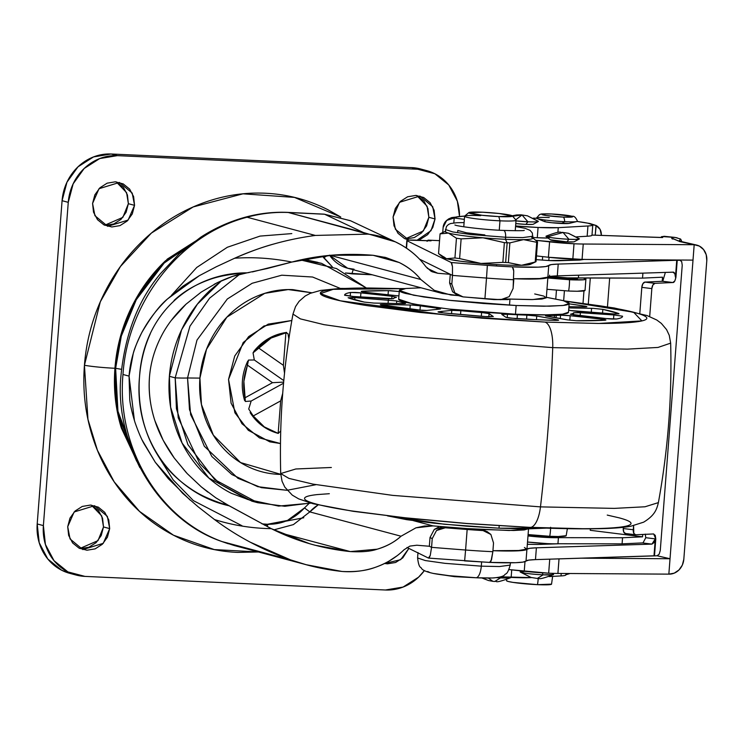 <?xml version="1.0" encoding="UTF-8"?>
<svg xmlns="http://www.w3.org/2000/svg" width="744" height="744" viewBox="0 0 744 744"><rect width="100%" height="100%" fill="white"/><g stroke="black" fill="none" stroke-linecap="round" stroke-linejoin="round"><path stroke-width="1.12" d="M433.352 573.447A35.312 2.706 4.4 0 0 449.19 575.689L433.25 573.429M430.283 572.759L427.707 571.494M498.824 216.588A21.939 1.683 -175.6 0 1 468.739 212.738A21.939 1.683 -175.6 0 1 482.391 212.207L499.131 213.491L512.476 216.076L498.824 216.588L482.084 215.295L468.739 212.71L482.391 212.207A21.939 1.683 -175.6 0 1 512.272 215.825A21.939 1.683 -175.6 0 1 498.824 216.588L499.977 220.819L498.824 216.588M464.582 216.299A25.808 1.981 4.4 0 0 499.977 220.819A25.808 1.981 -175.6 0 1 464.647 216.43A25.808 1.981 -175.6 0 1 480.643 215.667M445.303 231.663A43.868 3.357 4.4 0 0 448.483 233.086A43.868 3.357 4.4 0 0 482.986 237.792A43.868 3.357 4.4 0 0 505.455 239.298L505.613 237.243L471.222 234.565L452.771 231.951L445.442 229.496L452.771 231.951L471.222 234.565L505.613 237.243A6.194 2.353 -87.4 0 0 503.558 230.435A6.194 2.353 92.6 0 1 505.613 237.243L522.799 237.596L532.927 236.229L522.799 237.596L505.613 237.243L505.455 239.298L507.157 242.777A49.03 3.757 4.4 0 0 509.873 242.888L523.525 239.633A43.868 3.357 -175.6 0 1 505.455 239.298A43.868 3.357 -175.6 0 1 482.986 237.792L461.131 238.871L459.615 258.596L481.005 263.45L502.86 262.372A49.03 3.757 4.4 0 0 505.641 262.502A49.03 3.757 4.4 0 0 508.357 262.623L509.873 242.888A49.03 3.757 -175.6 0 1 507.157 242.777L505.641 262.502L507.157 242.777A49.03 3.757 -175.6 0 1 504.376 242.646L502.86 262.372L504.376 242.646L482.986 237.792L504.376 242.646A49.03 3.757 4.4 0 0 507.157 242.777L505.455 239.298A43.868 3.357 4.4 0 0 523.525 239.633L509.873 242.888L508.357 262.623L521.553 265.283L535.206 262.018A49.03 3.757 4.4 0 0 536.024 261.637L537.54 241.902L536.024 261.637A49.03 3.757 -175.6 0 1 535.699 261.841A49.03 3.757 -175.6 0 1 535.206 262.018L536.722 242.293L535.206 262.018L521.553 265.283L508.357 262.623A49.03 3.757 -175.6 0 1 505.641 262.502A49.03 3.757 -175.6 0 1 502.86 262.372L481.005 263.45A43.868 3.357 4.4 0 0 503.483 264.957A43.868 3.357 4.4 0 0 521.553 265.283A43.868 3.357 4.4 0 0 530.37 264.353L521.553 265.283A43.868 3.357 -175.6 0 1 503.483 264.957A43.868 3.357 -175.6 0 1 481.005 263.45L459.615 258.596L461.131 238.871A49.03 3.757 -175.6 0 1 456.453 238.229L454.937 257.963A49.03 3.757 4.4 0 0 459.615 258.596A49.03 3.757 -175.6 0 1 454.937 257.963L456.453 238.229L448.483 233.086L440.057 233.858L438.542 253.592L446.512 258.735L454.937 257.963L446.512 258.735A43.868 3.357 4.4 0 0 481.005 263.45L460.155 261.172L446.512 258.735L442.252 256.727L443.666 257.684M509.984 298.986L507.947 299.59L493.914 299.581L467.818 297.274L493.914 299.581L509.835 299.172M494.574 577.846A35.312 2.706 4.4 0 1 476.141 577.763A12.899 4.901 -87.4 0 0 481.294 566.165A12.899 4.901 92.6 0 1 476.141 577.763L492.063 577.986L476.141 577.763L449.19 575.689A35.312 2.706 4.4 0 0 476.141 577.763L454.482 576.646L433.538 573.485C426.619 571.969 422.592 570.257 421.457 568.342C420.918 566.612 419.021 569.132 417.579 557.963L425.345 560.558L444.884 563.329L481.294 566.165L481.61 562.055L481.294 566.165L444.884 563.329L425.345 560.558L417.579 557.963L417.998 552.559M499.252 230.222L499.977 220.819L499.252 230.222M484.846 234.927L466.432 232.788L457.793 230.445L457.634 232.5M515.973 220.057A25.808 1.981 -175.6 0 1 499.977 220.819A25.808 1.981 4.4 0 0 515.806 219.926M537.54 241.902A49.03 3.757 -175.6 0 1 536.722 242.293L523.525 239.633L536.722 242.293A49.03 3.757 4.4 0 0 537.54 241.902L533.922 238.843M442.429 256.847L438.542 253.592L440.057 233.858A49.03 3.757 -175.6 0 1 440.876 233.467M515.555 226.557L525.059 228.315L530.119 230.361L532.36 233.049L532.769 238.285A43.868 3.357 -175.6 0 1 523.525 239.633A43.868 3.357 4.4 0 0 532.248 238.74M445.712 231.133L440.383 233.653A49.03 3.757 4.4 0 0 440.057 233.858L448.483 233.086A43.868 3.357 -175.6 0 1 445.284 231.551L446.484 226.446L448.465 224.502L450.576 223.544L456.695 222.726L464.089 222.596M482.986 237.792A43.868 3.357 -175.6 0 1 448.483 233.086L456.453 238.229A49.03 3.757 4.4 0 0 461.131 238.871L482.986 237.792M443.638 257.666A43.868 3.357 4.4 0 0 446.512 258.735L443.731 256.792M492.063 577.986C499.168 577.549 503.418 576.461 504.813 574.74C505.613 573.113 507.092 575.875 510.207 565.096L499.484 566.537L481.294 566.165L499.484 566.537L510.207 565.096L510.384 562.817M496.601 264.594L496.499 265.999M534.713 293.954L543.752 296.066L546.263 297.823L541.976 299.042L531.365 299.581L505.52 298.976L532.844 299.562L546.319 297.647L547.9 277.131L537.205 278.954L513.853 278.749A61.938 4.743 4.4 0 0 547.854 277.289L544.822 278.349L537.317 278.954L513.853 278.749L543.557 278.516L547.872 276.954M528.333 528.91L509.296 530.5L467.102 528.584A510.979 39.134 -175.6 0 1 433.045 525.896L415.924 527.831L401.035 536.219C394.329 542.209 386.387 546.533 377.208 549.184L350.312 551.583L315.065 545.231L309.495 543.669L271.327 528.677L223.47 502.646M464.619 560.902L489.626 562.399L515.48 562.706L522.986 562.101L528.733 560.12L535.475 559.618L653.995 555.824L655.297 538.889L645.764 537.698L655.297 538.889L651.921 544.115L536.387 547.817L529.635 548.319L523.897 550.3L516.392 550.904L492.928 550.7L516.28 550.904L526.975 549.072L528.556 528.547M280.479 443.545L269.821 441.843L248.31 430.292L234.909 412.79L228.538 379.403L231.086 403.164L241.958 423.708L259.498 437.891L280.479 443.545L269.821 441.843L248.31 430.292L234.909 412.79L228.538 379.403L243.186 342.538L263.887 326.021L291.834 320.497L268.249 324.124L248.654 336.623L234.713 356.041L228.538 379.403L243.186 342.538L263.887 326.021L291.834 320.497L268.249 324.124L248.654 336.623L234.713 356.041L228.538 379.403L231.086 403.164L241.958 423.708L259.498 437.891L280.479 443.545M221.647 280.646L197.383 304.166L181.592 329.815L169.372 376.297L175.175 377.85L189.962 326.17L209.641 298.139L239.717 274.285L209.641 298.139L189.962 326.17L175.175 377.85A25.808 1.981 4.4 0 0 187.544 377.98L196.993 340.073L227.301 299.014L252.16 283.269L281.771 275.196L312.573 277.019L340.352 288.43L312.573 277.019L281.771 275.196L252.16 283.269L227.301 299.014L196.993 340.073L187.544 377.98L199.922 378.11L201.447 404.522L213.342 435.147L240.535 462.563L281.055 474.43M366.16 287.854L336.576 268.584L300.623 259.963L321.557 263.339L366.16 287.854M287.11 490.296L261.386 487.655L237.941 478.299L204.302 446.251L189.488 409.618L187.544 377.98A25.808 1.981 -175.6 0 1 175.175 377.85L169.372 376.297C168.116 392.627 169.809 408.465 174.459 423.82C179.109 439.174 186.353 452.863 196.202 464.898C206.042 476.932 217.741 486.39 231.282 493.272L254.057 501.744M321.557 263.339L303.664 259.312M171.464 295.34L196.751 267.459L227.348 247.259L260.065 236.09L291.806 233.597M310.229 234.072L314.554 235.541M206.516 233.644L164.192 263.023L136.292 299.692L121.319 336.093L115.627 368.308L121.477 369.322L115.627 368.308C114.065 388.721 116.176 408.521 121.988 427.707L136.682 461.243M528.491 528.724L524.213 529.942L513.602 530.481L478.643 529.375A61.938 4.743 -175.6 0 1 467.102 528.584L433.045 525.896L424.35 526.036L415.924 527.831L401.035 536.219L309.811 511.9L304.463 507.929L308.899 503.604L304.463 507.929L309.811 511.9L318.079 504.953A36.131 33.303 104.9 0 0 309.811 511.9L293.406 524.604L273.792 529.886L293.406 524.604L309.811 511.9L401.035 536.219C394.887 541.874 386.945 546.198 377.208 549.184C370.8 551.416 361.835 552.215 350.312 551.583L280.395 532.946L350.312 551.583C322.189 548.663 295.861 541.028 271.327 528.677C251.509 528.305 232.574 525.264 214.514 519.544L197.988 506.692L214.514 519.544C237.141 536.461 262.437 549.89 290.393 559.814L250.328 542.227M190.194 500.117L168.386 478.764L155.301 462.303L142.197 440.141M134.441 420.658L129.056 376.111L122.974 374.483C116.362 447.265 158.63 518.745 222.103 541.595L290.393 559.814C306.947 565.635 324.142 569.513 341.97 571.457C353.502 572.369 364.607 570.992 375.274 567.346C386.294 563.571 395.901 557.693 404.085 549.714L409.953 546.087L416.835 545.222A510.979 39.134 4.4 0 0 429.344 546.254L431.567 547.342L429.344 546.254L416.835 545.222L409.953 546.087L404.085 549.714C396.227 557.451 386.62 563.329 375.274 567.346C366.197 570.76 355.093 572.127 341.97 571.457L306.128 564.696L290.393 559.814L222.103 541.595L234.174 545.501M207.827 492.1L201.326 486.892L215.695 497.736L229.152 505.799C212.849 500.898 200.285 495.374 191.45 489.236C179.155 481.136 169.186 471.677 161.541 460.852C153.134 449.023 147.08 435.928 143.369 421.56C139.621 406.884 138.338 391.883 139.537 376.557C140.765 361.277 144.355 347.02 150.297 333.768M186.363 472.71L174.282 458.081C155.915 432.617 147.638 405.75 149.451 377.468C148.372 391.502 150.167 405.852 154.826 420.509L163.168 440.253L174.282 458.081L187.209 473.603L201.326 486.892M171.241 320.487L186.028 304.175C175.128 314.47 166.861 325.193 161.243 336.353C154.427 349.671 150.502 363.379 149.451 377.468M214.179 284.292L217.016 282.841C229.357 277.019 239.373 273.68 247.073 272.834L267.31 268.491L291.843 262.065L331.443 255.22L373.107 255.285L399.184 262.511C407.87 266.752 415.068 272.416 420.788 279.493L434.226 290.299L450.808 294.996A510.979 39.134 4.4 0 0 458.369 295.61L442.299 293.462L434.226 290.299L420.788 279.493L330.206 255.341M395.306 241.828L350.601 220.782L324.598 214.253L363.425 232.528L288.281 212.496L324.598 214.253L363.425 232.528L395.306 241.828L400.086 244.264C410.688 250.235 419.281 257.712 425.856 266.696L432.041 271.737L437.76 273.271L427.233 268.314L437.76 273.271L450.269 274.303L452.492 275.401L452.473 266.668L451.18 262.502L407.098 240.786A15.484 1.19 -175.6 0 1 406.838 240.526A15.484 1.19 -175.6 0 1 416.473 240.182L431.046 240.842L428.535 240.173L431.046 240.842L408.726 240.117L407.098 240.786L451.18 262.502A510.979 39.134 4.4 0 0 487.357 265.357A61.938 4.743 4.4 0 0 512.365 266.854L513.741 271.021L513.109 288.467L509.175 296.661L500.842 299.674A73.805 5.654 -175.6 0 1 484.93 298.595A73.805 5.654 4.4 0 0 500.842 299.674L509.175 296.661L513.109 288.467L513.779 279.744A73.805 5.654 -175.6 0 1 486.511 278.07L484.93 298.595A522.855 40.046 -175.6 0 1 463.056 296.893L458.518 295.647L454.789 292.811L451.822 284.124L454.789 292.811L463.056 296.893A522.855 40.046 4.4 0 0 484.93 298.595L486.511 278.07A522.855 40.046 -175.6 0 1 452.492 275.401L451.822 284.124L449.599 283.027L450.269 274.303L452.492 275.401L451.822 284.124L449.599 283.027L450.269 274.303L419.523 259.154L450.269 274.303A510.979 39.134 -175.6 0 1 437.76 273.271L431.111 271.272L425.856 266.696C418.993 257.424 410.409 249.947 400.086 244.264C390.135 238.787 379.421 235.411 367.927 234.128L315.354 235.439C286.691 239.317 259.777 246.915 234.62 258.242C253.23 256.913 272.304 258.187 291.843 262.065C317.586 255.192 344.667 252.932 373.107 255.285L385.885 257.554L399.184 262.511C408.372 267.189 415.571 272.843 420.788 279.493L329.564 255.164M315.354 235.439L367.927 234.128L288.281 212.496C274.471 211.919 260.726 213.5 247.054 217.229L315.354 235.439L247.054 217.229C180.671 234.388 127.68 301.218 122.974 374.483L129.056 376.111C130.172 361.231 134.422 346.713 141.797 332.577C148.354 320.199 156.928 308.983 167.54 298.93L182.959 286.18L199.327 275.68L216.402 266.715L234.62 258.242C249.714 251.695 262.744 246.962 273.69 244.041M492.928 550.7L522.632 550.467L526.919 549.249L524.408 547.491M433.045 525.896L413.329 520.642L433.045 525.896M347.578 268.212A36.131 33.303 104.9 0 1 329.713 255.387L347.671 268.24L442.299 293.462M345.514 272.992L372.205 274.778L351.884 273.857L353.168 269.7L351.884 273.857L345.476 272.974M267.468 524.26L267.514 526.752L267.468 524.26C281.818 524.576 294.159 519.126 304.463 507.929L287.491 520.447L267.468 524.26L262.028 523.897M322.589 256.168L332.289 266.817L323.714 257.768L327.239 255.629L323.714 257.768L322.589 256.168M317.874 262.353L303.692 259.303M221.573 280.683L209.603 290.737C197.978 301.804 188.678 314.74 181.713 329.564C174.747 344.388 170.627 359.966 169.372 376.297L170.627 407.201L182.103 443.071L208.906 478.076L251.928 501.177L257.731 502.721L214.7 479.62L187.897 444.614L176.43 408.744L175.175 377.85L178.216 417.756L199.736 463.586L220.28 484.214L247.25 499.336L278.582 506.087L310.853 503.139M206.581 233.607L165.912 261.358C151.385 275.178 139.77 291.36 131.056 309.895C122.342 328.42 117.199 347.894 115.627 368.308L117.952 411.218L136.58 461.01M264.511 525.208L303.784 517.768M242.005 525.748L193.375 500.628L173.11 479.787L157.477 454.789M312.062 502.842L284.822 506.283L257.731 502.721M280.748 474.421L278.674 474.356C267.282 473.844 256.513 470.999 246.357 465.837C236.201 460.676 227.432 453.58 220.047 444.559C212.663 435.528 207.223 425.261 203.735 413.748C200.257 402.234 198.983 390.358 199.922 378.11C200.861 365.862 203.949 354.181 209.176 343.058C214.402 331.945 221.377 322.236 230.091 313.94C238.815 305.644 248.608 299.395 259.489 295.182C270.37 290.969 281.502 289.118 292.885 289.639L311.69 292.764L288.207 289.565L264.734 293.341L226.846 317.186L206.516 349.252L199.922 378.11L187.544 377.98L190.631 414.65L211.826 456.472L231.877 474.542L257.75 486.678L286.989 490.305L315.986 484.688M174.068 300.446L174.096 300.418C183.219 291.908 194.407 285.194 207.65 280.274C217.239 276.452 230.37 273.969 247.073 272.834L232.742 276.322L217.016 282.841L201.168 292.132L186.028 304.175M247.408 272.788L249.184 272.518M252.374 271.923L291.843 262.065C272.304 258.187 253.23 256.913 234.62 258.242L216.402 266.715L199.327 275.68L167.54 298.93C159.839 305.198 151.265 316.414 141.797 332.577C137.101 342.231 134.255 349.168 133.269 353.4L129.056 376.111L129.744 399.649C130.228 404.829 131.976 412.409 134.999 422.397C138.207 431.585 141.155 438.588 143.843 443.415L155.301 462.303L182.661 493.328L197.988 506.692M214.514 519.544C232.574 525.264 251.509 528.305 271.327 528.677L229.152 505.799C174.747 493.821 133.427 439.89 139.537 376.557C143.527 313.15 191.943 272.648 247.073 272.834M234.434 545.575L222.103 541.595A25.808 10.36 110.7 0 1 221.693 541.465A25.808 10.36 -69.3 0 0 222.103 541.595C158.63 518.745 116.362 447.265 122.974 374.483C127.68 301.218 180.671 234.388 247.054 217.229A25.808 9.226 -105.3 0 0 245.139 217.239A25.808 9.226 74.7 0 1 247.054 217.229C260.726 213.5 274.471 211.919 288.281 212.496A25.808 10.742 -87.6 0 0 287.351 212.365A25.808 10.742 92.4 0 1 288.281 212.496L324.598 214.253A25.808 7.542 -86.9 0 0 323.975 214.133A25.808 7.542 -86.9 0 0 323.389 214.188A25.808 7.542 93.1 0 1 323.975 214.133A25.808 7.542 93.1 0 1 324.598 214.253L350.359 220.67M340.696 217.006L294.475 197.402L242.963 193.821L193.226 206.925L151.385 233.077L120.454 266.482L100.328 301.757L84.435 365.267A25.808 1.981 4.4 0 0 114.939 368.271L120.965 334.772L137.082 296.875L167.251 259.126L212.719 230.166L165.466 260.8C150.865 274.694 139.193 290.951 130.433 309.578C121.681 328.197 116.51 347.764 114.939 368.271A25.808 1.981 -175.6 0 1 84.435 365.267C86.267 341.45 92.265 318.739 102.43 297.116C112.595 275.494 126.155 256.624 143.108 240.489C160.053 224.363 179.109 212.198 200.257 204.014C221.414 195.83 243.056 192.231 265.199 193.235C287.333 194.24 308.276 199.755 328.03 209.799L340.752 217.025M405.182 238.861L423.364 230.975L428.86 217.295L435.045 218.95L430.99 230.687L417.086 240.21L420.481 239.215L427.67 234.63L432.785 227.515L435.045 218.95L428.86 217.295L427.065 206.237L416.742 195.486M408.884 240.107L395.408 229.292L393.074 217.043L395.334 208.478L400.449 201.364L407.628 196.779L415.794 195.421L423.689 197.504L430.125 202.703L434.115 210.236L435.045 218.95L432.71 206.702L419.904 196.053L399.5 202.312L393.074 217.043L394.004 225.758L397.984 233.291L404.42 238.489L408.875 240.107M104.699 225.255L122.872 217.369L128.368 203.698L134.552 205.344L128.126 220.075L107.722 226.334L94.916 215.686L92.582 203.447L94.841 194.872L99.956 187.758L107.145 183.173L115.311 181.815L123.206 183.898L129.642 189.097L133.622 196.63L134.552 205.344L132.293 213.909L127.178 221.033L119.998 225.618L111.833 226.967L103.937 224.883L97.501 219.685L93.511 212.152L92.582 203.447L99.008 188.716L119.421 182.447L132.218 193.105L134.552 205.344L128.368 203.698L126.582 192.631L116.259 181.88M79.822 548.514L98.003 540.628L103.5 526.957L109.684 528.603L103.258 543.334L82.844 549.593L70.048 538.944L67.713 526.706L69.973 518.131L75.088 511.016L82.268 506.431L90.433 505.074L98.329 507.157L104.765 512.356L108.754 519.889L109.684 528.603L107.424 537.168L102.309 544.292L95.12 548.877L86.955 550.225L79.059 548.151L72.624 542.943L68.643 535.41L67.713 526.706L74.14 511.974L94.544 505.706L107.35 516.364L109.684 528.603L103.5 526.957L101.705 515.89L91.382 505.139M389.763 560.697L397.147 555.712L389.428 560.827M408.875 548.412L400.663 559.683L384.583 563.487L387.447 563.831L395.613 562.483L402.792 557.888L408.875 548.412M459.522 216.309L457.355 201.243L448.753 184.977L434.859 173.743L417.812 169.251L117.32 155.645L99.696 158.574L84.184 168.47L73.145 183.842L68.262 202.34L43.385 525.599L45.403 544.413L54.005 560.669L67.89 571.904L84.946 576.395L385.429 590.001L403.062 587.072L418.574 577.177L424.396 570.574A49.03 45.198 -75.1 0 1 385.429 590.001L84.946 576.395A49.03 45.198 -75.1 0 1 75.451 574.861A49.03 45.198 -75.1 0 1 43.385 525.599L37.2 523.953A49.03 45.198 104.9 0 0 69.266 573.215M258.466 551.983L237.559 552.411C215.416 551.406 194.472 545.891 174.728 535.847C154.975 525.813 137.919 512.021 123.56 494.472C109.201 476.923 98.636 456.956 91.856 434.57C85.076 412.185 82.603 389.084 84.435 365.267L87.95 419.356L97.418 450.278L114.213 481.88L139.547 511.407L173.482 535.215L214.281 549.574L258.391 551.964M421.113 169.139A49.03 45.198 104.9 0 0 411.627 167.605L111.135 153.999A49.03 45.198 104.9 0 0 62.078 200.694L68.262 202.34A49.03 45.198 -75.1 0 1 117.32 155.645L111.135 153.999L117.32 155.645L417.812 169.251L411.627 167.605L111.135 153.999L93.511 156.928L77.999 166.823L66.96 182.196L62.078 200.694L37.2 523.953L43.385 525.599L68.262 202.34L62.078 200.694L37.2 523.953L39.218 542.757L47.821 559.023L61.706 570.257L70.717 573.605M421.346 169.195L411.627 167.605L417.812 169.251A49.03 45.198 -75.1 0 1 427.298 170.785A49.03 45.198 -75.1 0 1 459.513 214.858M417.505 195.849L423.941 201.057L427.93 208.59L428.86 217.295L426.6 225.869L421.485 232.984L414.296 237.569L406.131 238.926M117.022 182.252L123.458 187.451L127.438 194.984L128.368 203.698L126.108 212.263L120.993 219.378L113.813 223.963L105.648 225.32M92.144 505.511L98.58 510.709L102.57 518.243L103.5 526.957L101.24 535.522L96.125 542.636L88.936 547.221L80.77 548.579M139.76 467.483L117.84 414.269L114.939 368.271C113.358 388.787 115.487 408.679 121.328 427.967L139.835 467.623M554.299 317.53L554.513 314.749L554.299 317.53M402.327 303.617L402.495 301.469L402.327 303.617M398.914 295.926L365.936 292.355L361.649 291.676L362.207 291.229A139.361 10.676 -175.6 0 1 388.377 290.644A7.738 0.595 -175.6 0 1 390.767 290.709L399.826 291.602L388.377 290.644L388.061 294.764L388.377 290.644L362.207 291.229L362.161 291.797L362.207 291.229C360.31 291.453 361.547 291.825 365.936 292.355L396.989 295.74A7.738 0.595 -175.6 0 0 398.914 295.926M344.639 295.266C344.444 294.14 346.406 293.21 350.526 292.466L360.924 292.885L391.976 296.27L396.431 297.312A90.322 6.919 -175.6 0 0 393.539 298.688L353.307 296.503L344.639 295.266A139.361 10.676 -175.6 0 1 350.526 292.466L355.018 292.429A7.738 0.595 -175.6 0 1 360.924 292.885L391.976 296.27L396.431 297.312A90.322 6.919 4.4 0 0 393.539 298.688L388.721 298.856A7.738 0.595 -175.6 0 1 386.768 298.744L353.307 296.503L344.63 295.033M348.322 297.833L354.888 297.609L396.747 300.929A90.322 6.919 -175.6 0 0 404.606 303.022L404.569 303.599L404.606 303.022C406.308 303.45 405.601 303.645 402.495 303.617L373.832 303.068L364.309 302.092A139.361 10.676 -175.6 0 1 348.322 297.833L352.944 297.498A7.738 0.595 -175.6 0 1 354.888 297.609L396.747 300.929A90.322 6.919 4.4 0 0 404.606 303.022L405.387 303.496L402.495 303.617L375.59 303.124A7.738 0.595 -175.6 0 1 373.832 303.068L364.309 302.092L348.118 297.712M382.37 305.319C379.375 304.78 379.7 304.51 383.337 304.51L411.999 305.059L420.323 305.831A90.322 6.919 -175.6 0 0 436.84 308.081L436.737 309.402L436.84 308.081C440.216 308.528 441.248 308.853 439.937 309.058L426.796 310.443L415.933 309.904A139.361 10.676 -175.6 0 1 382.37 305.319L380.296 304.705L383.337 304.51L410.242 305.003A7.738 0.595 -175.6 0 1 411.999 305.059L420.323 305.831A90.322 6.919 4.4 0 0 436.84 308.081L439.937 309.058L426.796 310.443A7.738 0.595 -175.6 0 1 422.592 310.443L380.268 304.752M493.226 316.498L485.683 316.591A139.361 10.676 -175.6 0 1 443.526 312.917L438.644 311.736L451.785 310.35A7.738 0.595 -175.6 0 1 455.998 310.36A7.738 0.595 -175.6 0 1 460.843 310.704A90.322 6.919 4.4 0 0 481.591 312.508L489.078 313.605L493.226 316.498L488.464 316.758A7.738 0.595 -175.6 0 1 485.683 316.591L443.526 312.917C438.886 312.406 437.258 312.006 438.644 311.736L451.785 310.35L451.534 313.689L451.785 310.35L460.843 310.704L460.555 314.526L460.843 310.704A90.322 6.919 -175.6 0 0 481.591 312.508L489.078 313.605L493.281 316.609M558.623 320.18L557.061 319.669L557.014 320.385L557.061 319.669L536.75 316.042L536.471 319.669L536.75 316.042L526.873 315.121L526.566 319.195L526.873 315.121A90.322 6.919 -175.6 0 1 517.396 314.749L517.099 318.683L517.396 314.749A90.322 6.919 4.4 0 0 526.873 315.121A7.738 0.595 -175.6 0 1 527.691 315.158L536.75 316.042L557.061 319.669L558.484 320.246L554.866 320.366A139.361 10.676 -175.6 0 1 535.754 319.641L509.24 318.023L505.994 317.353L501.847 314.461L506.608 314.201A7.738 0.595 -175.6 0 1 507.464 314.247A90.322 6.919 4.4 0 0 517.396 314.749A90.322 6.919 -175.6 0 1 507.464 314.247L507.194 317.697L507.464 314.247L501.791 314.377M547.017 316.228C544.785 315.791 545.008 315.549 547.677 315.502A90.322 6.919 -175.6 0 0 560.558 315.214L560.297 318.599L560.558 315.214L570.164 315.716L569.82 320.208L570.164 315.716L601.217 319.102C605.607 319.632 606.853 320.004 604.946 320.227L576.395 320.738L567.328 319.855L547.017 316.228L545.473 315.716L547.677 315.502A90.322 6.919 4.4 0 0 560.558 315.214A7.738 0.595 -175.6 0 1 564.259 315.261A7.738 0.595 -175.6 0 1 570.164 315.716L601.217 319.102L605.504 319.781L604.946 320.227A139.361 10.676 -175.6 0 1 578.786 320.803A7.738 0.595 -175.6 0 1 576.395 320.738L567.328 319.855L545.454 315.744M570.722 314.145A90.322 6.919 -175.6 0 0 573.615 312.768L573.447 314.972L573.615 312.768L580.385 312.713L580.153 315.726L580.385 312.713L613.846 314.945L622.514 316.191C622.719 317.316 620.756 318.246 616.636 318.99L606.23 318.572L575.186 315.186L570.722 314.145A90.322 6.919 4.4 0 0 573.615 312.768L578.432 312.601A7.738 0.595 -175.6 0 1 580.385 312.713L613.846 314.945L622.514 316.191A139.361 10.676 -175.6 0 1 616.636 318.99L612.135 319.027A7.738 0.595 -175.6 0 1 606.23 318.572L570.471 314.275M612.266 313.847L612.191 314.833L612.266 313.847L570.416 310.527A90.322 6.919 4.4 0 0 568.667 309.96A90.322 6.919 -175.6 0 1 570.416 310.527L578.804 311.606L578.73 312.61L578.804 311.606L614.219 313.949A7.738 0.595 -175.6 0 1 612.266 313.847M563.85 300.818L614.228 307.979L646.927 315.512L656.766 320.004L661.342 323.398L666.568 329.601L669.265 335.339L670.651 343.142L658.012 347.439L627.294 349.131L552.727 347.634A25.808 9.802 -87.4 0 0 544.887 322.078A25.808 9.802 92.6 0 1 552.727 347.634L403.667 336L323.966 324.644L300.39 318.888L292.978 314.08L300.39 318.888L323.966 324.644L403.667 336L552.727 347.634A774.216 294.103 92.6 0 1 548.151 427.67A774.216 294.103 -87.4 0 0 552.727 347.634L627.294 349.131L658.012 347.439L670.651 343.142C672.092 396.729 668 449.888 658.384 502.619L645.011 506.776L614.302 508.385L540.47 506.878A774.216 294.103 -87.4 0 0 548.151 427.67A774.216 294.103 92.6 0 1 540.47 506.878L614.302 508.385L645.011 506.776L658.384 502.619C656.71 509.649 654.664 515.425 643.644 522.167L630.549 526.315C622.737 527.636 612.619 528.417 600.194 528.668C581.269 529.114 557.833 528.705 529.895 527.44L466.925 523.562L411.237 518.531L353.14 511.305L313.029 503.725L298.697 498.889L292.29 495.132L284.812 487.125L282.041 481.21L280.711 473.565L288.914 478.392L313.001 484.13L392.646 495.374L540.47 506.878A25.808 9.802 92.6 0 1 529.961 527.45A25.808 9.802 -87.4 0 0 540.47 506.878L392.646 495.374L313.001 484.13L288.914 478.392L280.711 473.556L295.824 468.98L331.359 467.483M280.711 473.556C279.27 419.969 283.362 366.811 292.978 314.08L295.545 306.584L299.088 301.329L305.207 296L310.248 293.341L320.655 290.411L340.11 288.44L404.996 288.588M544.887 322.078L449.032 315.382L340.268 300.79L320.413 293.648L333.219 289.323L404.392 288.672L369.033 288.002C353.614 287.993 341.682 288.43 333.238 289.323C324.803 290.216 320.497 291.49 320.329 293.145C320.162 294.801 324.142 296.707 332.28 298.874C340.408 301.041 352.061 303.301 367.257 305.654L419.942 312.443L482.317 318.209L544.887 322.078L598.12 323.454C613.549 323.463 625.481 323.017 633.916 322.133C642.351 321.241 646.657 319.967 646.824 318.311C646.992 316.656 643.011 314.749 634.883 312.573C626.755 310.406 615.093 308.146 599.906 305.803L564.426 300.985L633.609 312.248L641.895 320.906L598.901 323.454L544.887 322.078M568.49 312.275C568.407 313.131 566.165 313.791 561.776 314.256L543.157 314.945L515.471 314.228L482.921 312.22L450.473 309.216L423.076 305.691L404.876 302.166C400.653 301.041 398.579 300.046 398.663 299.181L412.892 303.943L448.716 309.03L515.471 314.228L516.141 305.505L449.385 300.306L413.562 295.219L399.333 290.467L405.88 288.495L421.039 287.798L406.057 288.477C401.667 288.932 399.426 289.602 399.342 290.458C399.249 291.322 401.323 292.318 405.554 293.443L423.745 296.968L451.152 300.502L483.591 303.496L516.141 305.505L543.827 306.221L562.445 305.533C566.835 305.077 569.076 304.408 569.16 303.552C569.244 302.687 567.179 301.692 562.948 300.567L546.347 297.293L563.357 300.678L569.16 303.533L563.31 305.44L549.5 306.184L516.141 305.505L515.471 314.228L548.83 314.907L562.641 314.163L568.49 312.257L569.16 303.533M387.512 515.88L444.438 524.26L499.001 528.194L499.187 525.794L499.001 528.194L546.366 528.11L526.696 528.91L499.001 528.194L466.46 526.185L434.012 523.19L406.605 519.656L387.512 515.88M584.784 306.137L569.141 303.84A139.361 10.676 -175.6 0 1 584.784 306.137L586.858 306.751L583.817 306.937L568.918 306.668L583.817 306.937C587.453 306.947 587.779 306.677 584.784 306.137L584.728 306.947L584.784 306.137L586.886 306.705M557.061 319.669C559.6 320.199 558.865 320.432 554.866 320.366L535.754 319.641A139.361 10.676 -175.6 0 1 515.425 318.581L505.994 317.353L501.847 314.461M618.831 313.624L602.845 309.355L602.556 313.196L602.845 309.355L593.321 308.379L591.573 308.323L591.257 312.433L591.573 308.323L568.825 307.914L591.573 308.323A7.738 0.595 -175.6 0 1 593.321 308.379L602.845 309.355A139.361 10.676 -175.6 0 1 618.831 313.624L614.219 313.949L619.036 313.81M529.961 527.45A25.808 9.802 92.6 0 1 529.096 527.319L466.525 523.451L404.15 517.684L351.466 510.896C336.269 508.552 324.617 506.292 316.479 504.125C308.351 501.949 304.37 500.042 304.538 498.387C304.705 496.732 309.011 495.458 317.446 494.565L329.341 493.709M607.244 515.09L619.092 517.824C627.22 519.991 631.2 521.897 631.033 523.553C630.866 525.208 626.56 526.482 618.125 527.375C609.68 528.268 597.748 528.705 582.329 528.696L529.096 527.319M613.846 314.945L613.53 319.074L613.846 314.945M601.217 319.102L601.115 320.432L601.217 319.102M605.923 320.013L604.946 320.227M547.677 315.502L547.621 316.339L547.677 315.502M488.836 316.777L489.078 313.605L488.836 316.777M438.039 311.922L438.644 311.736M481.303 316.256L481.591 312.508L481.303 316.256M383.337 304.51L383.262 305.459L383.337 304.51M410.242 305.003L409.925 309.169L410.242 305.003M420.323 305.831L419.979 310.285L420.323 305.831M440.55 308.918L439.937 309.058M354.888 297.609L354.721 299.879L354.888 297.609M388.349 299.851L388.08 303.357L388.349 299.851M396.747 300.929L396.543 303.515L396.747 300.929M404.606 303.022L405.554 303.413M350.526 292.466L350.229 296.252L350.526 292.466M360.924 292.885L360.608 296.996L360.924 292.885M391.976 296.27L391.772 298.921L391.976 296.27M361.231 291.49L362.207 291.229M556.279 314.666L556.038 317.837L556.279 314.666M248.719 409.014L251.156 401.025L248.719 409.014L253.258 415.952L250.114 412.594C256.931 423.224 266.343 430.172 278.34 433.445L278.163 433.389A51.615 47.579 -75.1 0 1 253.258 415.952L264.306 426.898L278.163 433.389L280.665 400.886L253.258 415.952L280.665 400.886L278.163 433.389L280.469 431.241L278.163 433.389M251.156 401.025L245.334 401.472L251.156 401.025L283.557 383.216L251.156 401.025M245.074 397.77L245.083 397.742A51.615 47.579 -75.1 0 1 247.585 365.248L247.771 361.063C241.735 373.888 240.675 387.047 244.599 400.523M248.524 360.059L254.309 359.975L248.524 360.059L243.874 381.384L245.083 397.742L272.499 382.676L247.585 365.248L272.499 382.676L283.659 382.109L272.499 382.676L245.083 397.742L245.334 401.481M282.711 393.325L280.665 400.886L282.711 393.325M288.867 338.864L287.984 333.684L285.901 332.838L283.399 365.332L258.493 347.904L283.399 365.332L285.901 332.838L271.142 338.027L253.044 352.87L254.309 359.975L283.799 380.612L254.309 359.975L253.044 352.87L254.15 350.973L258.493 347.904A51.615 47.579 -75.1 0 1 285.901 332.838L286.654 332.391C273.578 334.288 262.744 340.482 254.15 350.973M287.984 333.684L288.867 338.901M283.399 365.332L284.524 373.228L283.399 365.332M515.108 220.801L527.905 221.786L522.028 214.979L515.75 219.805L522.028 214.979L527.431 215.816L537.131 220.81C539.93 221.777 536.861 222.103 527.905 221.786L525.906 224.39A12.053 0.921 4.4 0 0 533.401 224.13M512.272 215.816L521.088 214.839L527.431 215.816L521.088 214.839L516.606 214.97L522.028 214.979L512.7 216.262L522.028 214.979L527.905 221.786A16.777 1.283 -175.6 0 1 516.485 220.94M510.923 577.409L500.507 577.883L494.769 581.483L500.507 577.883L500.117 576.981M579.371 238.908A16.777 1.283 -175.6 0 1 568.937 239.27L563.05 232.463L562.111 232.323L568.453 233.3L578.153 238.294C580.952 239.261 577.883 239.587 568.937 239.27L566.928 241.874A12.053 0.921 4.4 0 0 574.424 241.614M552.336 573.875L553.434 574.591L543.111 574.842L537.373 578.451L536.433 578.302M577.66 278.042L576.2 278.916L566.379 278.907A18.061 1.386 4.4 0 1 547.891 277.261L566.379 278.907A18.061 1.386 4.4 0 0 577.577 278.377M585.807 278.926A26.375 2.018 -175.6 0 1 569.486 279.744A22.711 8.63 92.6 0 1 568.621 291.025A26.375 2.018 4.4 0 0 584.998 290.29M557.442 536.815A18.061 1.386 4.4 0 1 546.514 537.001L528.026 535.355A18.061 1.386 4.4 0 0 546.514 537.001L557.768 536.591M550.616 527.273A22.711 8.63 92.6 0 1 550.448 530.723A22.711 8.63 92.6 0 1 549.751 536.294A22.711 8.63 -87.4 0 0 550.448 530.723A22.711 8.63 -87.4 0 0 550.579 528.463M538.349 221.424A16.777 1.283 -175.6 0 1 527.905 221.786L525.906 224.39L515.787 223.581A12.053 0.921 4.4 0 0 525.906 224.39L532.453 224.4M482.624 578.162L488.427 580.506L482.624 578.162M482.372 578.162L488.427 580.506L492.881 581.343L488.417 578.097L492.881 581.343L494.769 581.483C497.466 580.311 492.575 584.607 510.83 577.632A16.777 1.283 4.4 0 1 500.507 577.883L496.564 577.669A16.777 1.283 4.4 0 0 500.507 577.883M547.147 236.899L546.049 236.173C564.305 229.198 559.414 233.495 562.111 232.323L568.453 233.3L563.05 232.463L547.147 236.899C551.927 237.95 559.181 238.74 568.937 239.27A16.777 1.283 -175.6 0 1 547.147 236.899L563.05 232.463L568.937 239.27L566.928 241.874L550.374 239.782M521.33 572.471L531.03 577.465L521.33 572.471A16.777 1.283 4.4 0 0 543.111 574.842L542.246 572.834L543.111 574.842C533.364 574.312 526.101 573.522 521.33 572.471L520.205 572.034L524.966 571.355M679.384 241.502L694.189 244.72A15.484 13.755 -77.1 0 1 696.635 245.064A15.484 13.755 -77.1 0 1 706.8 260.632L706.205 254.708L703.601 249.593L699.379 246.087L694.189 244.72L693.008 260.112L582.068 259.414L583.25 244.023L694.189 244.72L583.25 244.023L582.068 259.414A30.969 2.372 4.4 0 1 572.824 259.163L574.015 243.772A30.969 2.372 4.4 0 0 583.25 244.023A30.969 2.372 -175.6 0 1 574.015 243.772L535.847 240.321L549.593 241.856L548.402 257.247L536.461 255.917L548.402 257.247A30.969 2.372 4.4 0 0 572.824 259.163L574.015 243.772A30.969 2.372 -175.6 0 1 549.593 241.856L548.402 257.247L582.068 259.414L693.008 260.112L670.028 558.744L580.422 558.186L670.028 558.744L668.847 574.136L557.907 573.438L559.032 558.865L557.907 573.438A30.969 2.372 -175.6 0 1 548.663 573.187A30.969 2.372 4.4 0 0 557.907 573.438L668.847 574.136L674.213 573.168L678.947 569.997L682.322 565.115L683.82 559.265L706.8 260.632L683.82 559.265A15.484 13.755 -77.1 0 1 668.847 574.136L694.189 244.72L679.328 241.307L671.692 238.08L673.646 237.327L663.918 236.322L661.36 236.945L662.262 237.559L591.945 235.076A36.131 2.771 -175.6 0 1 587.156 236.239L576.6 236.843L587.156 236.239L587.946 225.981A36.131 2.771 4.4 0 0 592.736 224.818L587.899 223.191L577.084 221.47A36.131 2.771 -175.6 0 1 592.736 224.818A36.131 2.771 -175.6 0 1 592.773 224.976A36.131 2.771 -175.6 0 1 587.946 225.981L558.26 227.664L587.946 225.981L587.156 236.239A36.131 2.771 4.4 0 0 591.982 235.234L592.773 224.976M549.742 559.163L548.663 573.187L509.045 569.579L524.241 571.271A30.969 2.372 4.4 0 0 548.663 573.187L549.742 559.163M531.718 237.448A41.292 3.162 4.4 0 0 537.289 237.736L538.07 227.478A41.292 3.162 -175.6 0 1 515.601 225.944L538.07 227.478L558.26 227.664A41.292 3.162 -175.6 0 1 538.07 227.478L537.289 237.736L532.825 237.513M544.31 221.507A12.908 0.986 4.4 0 0 561.581 223.488L564.64 221.684A20.544 1.572 -175.6 0 1 537.149 218.522A20.544 1.572 -175.6 0 1 549.258 217.583M536.508 218.169A20.544 1.572 4.4 0 0 564.64 221.684A5.162 1.962 -87.4 0 0 563.059 217.081A15.484 1.19 -175.6 0 1 542.953 214.886A15.484 1.19 -175.6 0 1 551.471 213.984A5.162 1.962 -87.4 0 0 551.295 213.965A5.162 1.962 -87.4 0 0 551.146 213.974A5.162 1.962 92.6 0 1 551.295 213.965A5.162 1.962 92.6 0 1 551.471 213.984L543.046 213.984L541.827 214.346L546.263 215.528L563.059 217.081L572.703 216.727L568.267 215.537L551.471 213.984A15.484 1.19 -175.6 0 1 571.578 216.179A15.484 1.19 -175.6 0 1 563.059 217.081A5.162 1.962 92.6 0 1 564.64 221.684A20.544 1.572 4.4 0 0 577.353 221.061M511.733 569.876L511.147 577.418A41.292 3.162 4.4 0 0 531.337 577.604L500.656 576.823A41.292 3.162 4.4 0 0 511.147 577.418L511.733 569.876M506.627 580.85A22.571 1.73 4.4 0 0 537.484 584.663A20.646 7.84 -87.4 0 0 538.126 579.595A20.646 7.84 -87.4 0 0 538.2 578.469A20.646 7.84 92.6 0 1 538.126 579.595A20.646 7.84 92.6 0 1 537.484 584.663L512.997 582.394L508.18 581.464L506.534 580.673L506.376 579.697M527.477 544.301L537.559 544.459L527.477 544.301M549.314 260.558L536.173 259.647L549.314 260.558A22.971 1.758 -175.6 0 0 559.395 260.707L579.771 260.056L549.314 260.558M485.06 530.611L480.801 529.505L467.102 528.584L480.801 529.505L483.07 530.574A73.805 5.654 -175.6 0 1 467.158 529.495L465.586 550.021A73.805 5.654 4.4 0 0 492.854 551.695L491.524 559.748L489.626 562.399M550.467 239.856L546.031 236.471M625.602 533.522L635.627 534.769A5.162 2.716 -82.9 0 1 635.357 534.759A5.162 2.716 -82.9 0 1 633.284 529.765L623.258 528.51L623.351 527.329L623.258 528.51A5.162 2.716 97.1 0 0 625.332 533.504A5.162 2.716 97.1 0 0 625.602 533.522L623.779 532.109L623.258 528.51L633.284 529.765L633.59 525.701L633.804 533.355L635.627 534.769L653.688 533.96L655.789 538.954L654.488 555.889L657.11 555.768L670.028 558.744L657.073 555.768L659.184 554.168L660.272 550.504L682.229 265.217L681.69 261.628L679.849 260.214L677.226 260.335L680.128 260.223M635.627 534.769L653.446 533.95L655.259 535.364L655.789 538.954L655.297 538.889L654.143 542.553L651.921 544.115L642.295 542.915L651.921 544.115L536.387 547.817L535.475 559.618L654.488 555.889L653.995 555.824L655.297 538.889L655.789 538.954L654.488 555.889L657.11 555.768M643.021 542.888L622.077 543.855L643.021 542.888L645.764 537.698L645.336 534.322M555.777 298.949L556.447 290.234L555.777 298.949M639.812 313.363L641.812 287.351L642.9 283.687L644.946 282.097L662.216 281.297L644.946 282.097L654.971 283.343L652.916 284.943L651.837 288.607L649.689 316.535L651.837 288.607L641.812 287.351L639.812 313.363M590.262 530.295L642.556 536.824L622.551 537.754L558.419 537.652L547.724 537.512L527.989 535.913A23.008 1.758 -175.6 0 0 547.724 537.512A23.008 1.758 -175.6 0 0 558.419 537.652L622.551 537.754L642.556 536.824L642.742 534.443L642.556 536.824L590.262 530.295L590.373 528.826L590.262 530.295M549.825 276.498L567.7 277.884L642.528 278.117L662.532 277.196L642.528 278.117L642.909 273.132L642.528 278.117L578.395 278.014L578.609 275.187L578.395 278.014A23.008 1.758 4.4 0 1 567.7 277.884A23.008 1.758 4.4 0 1 549.835 276.498M583.017 303.236L583.966 290.895L583.017 303.236M584.924 278.488L584.951 278.024L584.924 278.488M427.447 240.675A5.162 1.962 92.6 0 1 428.358 240.145A5.162 1.962 92.6 0 1 428.535 240.173L439.537 240.665L428.535 240.173L427.056 241.307M590.299 278.033L588.299 303.961L590.299 278.033M673.041 272.174L557.312 275.875L672.846 272.174C674.25 271.83 675.106 273.504 675.44 277.205L675.924 277.27C675.106 281 674.064 282.757 672.79 282.525L662.764 281.269L665.369 272.406M672.846 272.174L674.845 273.606L675.44 277.205L676.742 260.27L675.44 277.205L675.924 277.27L677.226 260.335L676.742 260.27L558.214 264.074L557.312 275.875C551.481 276.071 548.328 276.536 547.854 277.289L548.756 265.487C549.23 264.734 552.383 264.269 558.214 264.074L557.312 275.875L550.569 276.368L547.854 277.289L548.756 265.487A61.938 4.743 -175.6 0 1 512.365 266.854L538.219 267.152L545.733 266.547L551.471 264.566L558.214 264.074L676.742 260.27L677.226 260.335L675.924 277.27L674.836 280.934L672.79 282.525L654.971 283.343L672.79 282.525L662.216 281.297L662.532 277.196L662.216 281.297L662.764 281.269M584.003 259.312L579.771 260.056L583.994 259.433M454.203 217.973L464.34 219.378L454.203 217.973L446.698 220.41L443.126 227.432L442.727 232.547L443.126 227.432A10.323 10.286 19.8 0 1 454.203 217.973L453.821 222.94L454.203 217.973A68.634 5.255 -175.6 0 1 464.665 216.113L457.579 216.737L454.203 217.973M536.656 218.299L533.476 218.15L536.656 218.299M568.602 223.498L551.741 222.735L544.831 221.666L544.906 220.912M490.984 561.246L492.854 551.695L493.523 542.971L492.854 551.695A73.805 5.654 -175.6 0 1 465.586 550.021L464.628 560.939L465.586 550.021A522.855 40.046 -175.6 0 1 431.567 547.342L430.255 555.433L429.204 557.768L428.432 558.056L406.977 547.482L428.432 558.056L430.255 555.433L431.567 547.342A522.855 40.046 4.4 0 0 465.586 550.021L467.158 529.495A522.855 40.046 -175.6 0 1 445.293 527.794L436.505 530.519L432.236 538.619L431.567 547.342L432.236 538.619L430.013 537.531L429.344 546.254L430.013 537.531L432.236 538.619L436.505 530.519L440.625 528.305L445.293 527.794L443.08 526.706A510.979 39.134 4.4 0 0 467.102 528.584L443.08 526.706L434.282 529.421L430.013 537.531L434.282 529.421L438.402 527.217M570.016 573.522L565.803 574.759A36.131 2.771 -175.6 0 1 561.023 575.921L549.156 576.591L561.023 575.921L561.209 573.466L561.023 575.921A36.131 2.771 4.4 0 0 565.849 574.917L565.961 573.494M548.849 238.071L537.289 237.736A41.292 3.162 4.4 0 0 548.123 238.071M573.475 241.884L566.928 241.874A12.053 0.921 4.4 0 1 550.569 239.921M681.699 241.633L680.565 239.01L679.077 241.028L680.565 239.01A15.484 5.022 -84.1 0 1 681.699 241.623M591.945 235.076L662.737 237.494A15.484 1.19 -175.6 0 1 661.342 236.89A15.484 1.19 -175.6 0 1 662.216 236.564L673.646 237.327C671.469 238.229 671.302 238.815 673.143 239.075M559.088 543.762L537.559 544.459L559.097 543.762M682.229 265.217L660.272 550.504L659.184 554.178M407.098 240.786L406.522 248.198L407.098 240.786M490.036 562.418A61.938 4.743 4.4 0 0 526.017 561.032L526.929 549.23C527.403 548.486 530.556 548.012 536.387 547.817L535.475 559.618C529.644 559.814 526.492 560.288 526.017 561.032L526.929 549.23A61.938 4.743 -175.6 0 1 493.421 550.709M487.171 531.607L480.801 529.505L487.171 531.607L490.882 534.471L493.523 542.971L490.882 534.471L483.07 530.574L445.293 527.794L443.08 526.706M458.537 295.656L452.575 291.722L449.599 283.027L452.575 291.722L457.132 294.968M451.18 262.502L451.19 262.511A510.979 39.134 -175.6 0 0 487.357 265.357L486.511 278.07L487.357 265.357A61.938 4.743 -175.6 0 0 512.365 266.854L512.365 266.854M451.813 263.404L452.473 266.668L452.492 275.401A522.855 40.046 4.4 0 0 486.511 278.07A73.805 5.654 4.4 0 0 513.779 279.744L513.788 279.688M513.741 271.021L513.295 268.482M651.837 288.607A5.162 2.716 -82.9 0 1 654.971 283.343L644.946 282.097A5.162 2.716 97.1 0 0 641.812 287.351L651.837 288.607M679.849 260.214L681.69 261.628M542.395 260.149L542.664 256.615L542.395 260.149M551.536 584.142L537.484 584.663A22.571 1.73 4.4 0 0 551.499 584.021M565.803 574.759L570.034 573.522M577.288 221.377A20.544 1.572 -175.6 0 1 564.64 221.684L561.581 223.488A12.908 0.986 4.4 0 0 569.532 223.293M601.357 235.262L600.129 229.403L595.99 225.432L595.246 235.03L596.177 225.525M557.898 232.426L558.26 227.664L557.898 232.426M592.736 224.818L595.99 225.432C599.673 227.487 601.459 230.752 601.366 235.234M593.582 224.707L595.99 225.432M524.985 561.655L524.241 571.271L524.985 561.655M675.003 237.42L680.565 239.01M674.827 237.401L664.327 236.313A15.484 5.022 95.9 0 0 663.918 236.322M679.393 241.316L678.184 240.758M677.644 240.74L678.481 240.842M679.328 241.307L674.548 239.373M677.077 237.801L673.655 237.327M662.737 237.494L662.262 237.559M520.205 572.034L531.03 577.465L537.373 578.451L543.111 574.842A16.777 1.283 4.4 0 0 553.322 574.219M622.077 543.855L622.551 537.754L622.077 543.855L557.944 543.752A23.008 1.758 -175.6 0 1 547.249 543.622L527.515 542.023A23.008 1.758 4.4 0 0 547.249 543.622A23.008 1.758 4.4 0 0 557.944 543.752L558.419 537.652L557.944 543.752L622.077 543.855M645.243 534.108L645.764 537.717M528.091 534.573L549.751 536.294A26.375 2.018 4.4 0 0 566.128 535.55M549.751 536.294L558.326 536.517L566.165 535.689M546.961 289.304L568.621 291.025L577.195 291.248L585.044 290.42M568.621 291.025A22.711 8.63 -87.4 0 0 569.486 279.744L547.835 278.014M549.611 275.187A22.711 8.63 -87.4 0 0 549.5 275.922M583.24 278.024L585.909 279.13L583.835 279.744L569.486 279.744M607.457 306.835L609.671 278.061L607.457 306.835M468.813 212.589L464.665 216.113M524.25 230.315C524.632 230.78 517.74 230.817 503.576 230.435C483.916 229.757 456.584 226.204 454.928 224.986M464.582 216.262L463.772 226.79M516.038 220.224L515.229 230.752M533.82 238.759L532.416 237.81M535.699 261.841L530.37 264.353M509.966 299.181L509.501 305.18M512.421 215.946L515.973 220.066M314.498 545.082L315.065 545.231M384.611 257.219L385.885 257.554M347.671 268.24L354.051 269.216M305.812 564.603L234.574 545.612M228.352 543.78L221.712 541.474C156.11 519.089 114.381 441.527 120.909 376.204C124.936 334.4 138.179 300.148 160.648 273.448L179.267 253.732L200.861 237.141C214.756 228.175 229.533 221.535 245.185 217.22C259.126 213.426 273.188 211.808 287.379 212.365L324.003 214.133L350.48 220.726M420.509 168.972L426.693 170.618M69.88 573.382L76.065 575.028M398.663 299.19L399.333 290.467M537.373 578.451C540.07 577.27 535.178 581.566 553.434 574.591M585.909 279.093L585.035 290.458M516.606 214.97L512.197 215.779M527.431 215.816L538.256 221.247M533.318 224.214L538.228 221.545M574.34 241.698L579.251 239.029M568.453 233.3L579.278 238.731M573.075 259.172L572.992 260.279M521.628 570.983L520.233 571.745M544.208 221.461L536.982 218.457M536.471 218.038L539.539 214.588C541.734 214.263 537.921 213.658 551.304 213.965L572.341 216.281C574.136 215.872 575.828 217.508 577.428 221.191M563.654 300.762L564.417 290.811M406.829 240.582L406.261 248.022M428.609 558.102L489.831 562.455M635.376 534.759L625.36 533.513M439.537 240.647L428.414 240.145M678.723 260.028L680.053 260.214M551.536 584.17L552.625 576.395M569.262 223.395L576.87 221.526M596.111 225.488L589.825 223.479L577.177 221.433M536.601 218.262L533.401 218.113M464.795 216.011L451.738 217.564L448.493 218.978L445.061 222.131M661.295 237.522L661.342 236.89M696.477 245.027L679.346 241.084M552.178 573.326L553.452 574.303M549.053 257.322L548.802 260.53M566.165 535.726L567.384 528.677"/></g></svg>
